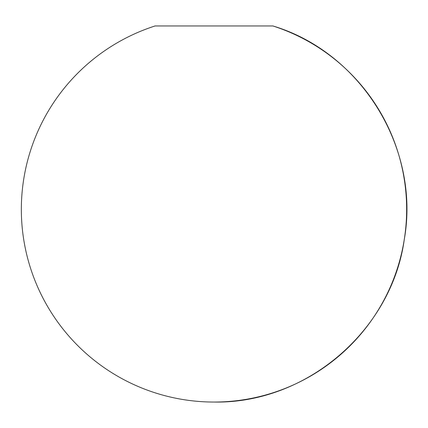 <?xml version="1.0" encoding="UTF-8"?>
<svg xmlns="http://www.w3.org/2000/svg" width="428" height="428" viewBox="0 0 428 428"><rect width="100%" height="100%" fill="white"/><g stroke="black" fill="none" stroke-linecap="round" stroke-linejoin="round"><path stroke-width="0.64" d="M272.877 25.953L155.102 25.953A192.659 192.659 0 0 0 213.989 402.047A192.659 192.659 0 0 0 272.877 25.953C361.189 52.36 420.408 148.43 404.326 239.193C391.898 330.528 306.148 403.893 213.989 402.047"/></g></svg>
